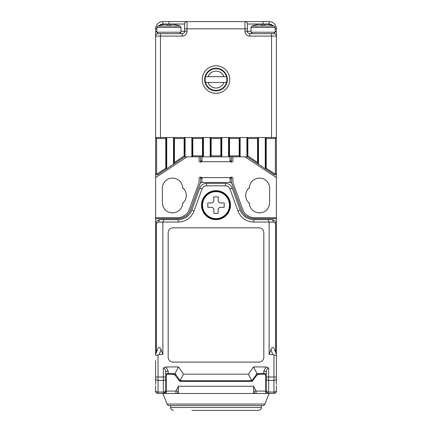 <?xml version="1.0" encoding="UTF-8"?>
<svg xmlns="http://www.w3.org/2000/svg" width="432" height="432" viewBox="0 0 432 432"><rect width="100%" height="100%" fill="white"/><g stroke="black" fill="none" stroke-linecap="round" stroke-linejoin="round"><path stroke-width="0.65" d="M216 219.137A14.008 14.008 0 0 1 201.992 205.135A14.008 14.008 0 0 1 216 191.128A14.008 14.008 0 0 1 230.008 205.135A14.008 14.008 0 0 1 216 219.137A14.008 14.008 0 0 1 201.992 205.135A14.008 14.008 0 0 1 216 191.128M207.792 202.959L207.792 207.306L211.41 207.306C212.879 207.452 213.683 208.256 213.829 209.72L213.829 213.343L218.171 213.343L218.171 209.72C218.317 208.256 219.121 207.452 220.59 207.306L224.208 207.306L224.208 202.959L220.59 202.959C219.121 202.813 218.317 202.009 218.171 200.545L218.171 196.922L213.829 196.922L213.829 200.545C213.683 202.009 212.879 202.813 211.41 202.959L207.792 202.959M213.829 200.545A2.414 2.414 0 0 1 211.41 202.959M220.59 202.959A2.414 2.414 0 0 1 218.171 200.545M218.171 209.72A2.414 2.414 0 0 1 220.59 207.306M211.41 207.306A2.414 2.414 0 0 1 213.829 209.72M176.639 25.04L176.639 25.04A31.336 31.336 0 0 0 173.254 24.376L170.84 24.376L170.84 25.04A30.429 30.429 0 0 0 166.979 25.04L166.979 24.376L164.565 24.376A31.336 31.336 0 0 0 161.179 25.04L161.179 25.04M170.84 25.04L170.84 24.376L170.84 25.04M166.979 25.04L166.979 24.376M166.255 391.079L175.948 391.079L178.33 386.251L178.33 393.498L166.255 393.498L166.255 375.143M169.382 405.572A2.414 2.414 0 0 1 167.141 404.06L264.859 404.06A2.414 2.414 0 0 1 262.618 405.572L169.382 405.572A2.414 2.414 0 0 1 167.141 404.06L162.869 393.498M264.859 404.06L269.131 393.498M265.745 375.143L265.745 393.498L175.948 393.498A2.414 2.398 -90 0 0 178.33 391.376L175.948 391.079L175.948 393.498M253.67 393.498L253.67 386.251L256.052 391.079L253.67 391.376A2.414 2.398 -90 0 0 256.052 393.498L256.052 391.079L265.745 391.079M274.655 173.848A0.481 0.481 0 0 0 275.405 173.448L275.405 138.483L266.231 138.483L266.231 168.232L274.655 173.848L274.12 174.652L265.264 168.75L265.264 137.516L276.372 137.516L276.372 173.448A1.447 1.447 0 0 1 274.12 174.652L247.396 156.832L191.851 156.832L191.851 137.516L185.09 137.516L185.09 156.514L157.88 174.652A1.447 1.447 0 0 1 155.628 173.448L155.628 137.516L166.736 137.516L166.736 168.75L157.88 174.652L157.345 173.848L165.769 168.232L165.769 138.483L156.595 138.483L156.595 173.448A0.481 0.481 0 0 0 157.345 173.848M192.818 155.871L202.478 155.871L202.478 138.483L192.818 138.483L192.818 155.871L191.851 156.832L184.604 156.832L173.497 164.241L173.497 137.516L166.736 137.516L165.769 138.483M211.172 155.871L220.828 155.871L220.828 138.483L211.172 138.483L211.172 155.871L210.206 156.832L210.206 137.516L203.445 137.516L203.445 156.832L202.478 155.871M229.522 155.871L239.182 155.871L239.182 138.483L229.522 138.483L229.522 155.871L228.555 156.832L228.555 137.516L221.794 137.516L221.794 156.832L220.828 155.871M266.231 138.483L265.264 137.516L258.503 137.516L258.503 164.241L246.91 156.514L246.91 137.516L240.149 137.516L240.149 156.832L239.182 155.871M182.66 203.256A10.141 10.141 0 0 1 172.265 212.857A10.141 10.141 0 0 1 162.389 202.716L162.389 188.228A10.141 10.141 0 0 1 172.53 178.087A10.141 10.141 0 0 1 182.677 188.228L182.677 187.704A10.141 10.141 0 0 1 182.677 203.24L182.677 202.716A10.141 10.141 0 0 1 172.53 212.863A10.141 10.141 0 0 1 162.389 202.716M249.323 203.24A10.141 10.141 0 0 1 249.323 187.704L249.323 188.228A10.141 10.141 0 0 1 259.47 178.087A10.141 10.141 0 0 1 269.611 188.228L269.611 202.716A10.141 10.141 0 0 1 259.47 212.863A10.141 10.141 0 0 1 249.323 202.716L249.323 203.24A10.141 10.141 0 0 1 249.323 187.704M166.255 393.498L158.042 393.498A2.414 2.414 0 0 1 155.628 391.079L155.628 385.771M200.545 178.567L201.992 178.567L201.625 177.601A1.447 1.447 0 0 0 199.098 178.567L199.098 182.434L189.27 209.428A12.555 12.555 0 0 1 177.471 217.69L155.628 217.69L155.628 224.451C155.747 221.627 157.356 220.018 160.456 219.623L178.178 219.623A14.488 14.488 0 0 0 191.797 210.087L199.773 188.163A7.247 7.247 0 0 1 206.582 183.4L225.418 183.4A7.247 7.247 0 0 1 232.227 188.163L240.203 210.087A14.488 14.488 0 0 0 253.822 219.623L271.544 219.623C274.644 220.018 276.253 221.627 276.372 224.451L276.372 217.69L254.529 217.69A12.555 12.555 0 0 1 242.73 209.428L232.902 182.434L232.902 178.567A1.447 1.447 0 0 0 230.375 177.601L230.008 178.567L231.455 178.567M275.665 352.544L275.665 224.451L276.372 224.451L276.372 354.893C276.221 355.574 275.416 355.574 273.958 354.893L272.743 354.488L269.131 354.488L269.131 222.037L253.822 222.037A16.902 16.902 0 0 1 237.935 210.913L229.954 188.989A4.828 4.828 0 0 0 225.418 185.814L206.582 185.814A4.828 4.828 0 0 0 202.046 188.989L194.065 210.913A16.902 16.902 0 0 1 178.178 222.037L162.869 222.037L162.869 354.488L159.257 354.488L158.042 354.893L158.042 377.006L155.628 377.006L155.628 360.655M156.595 173.448L155.628 173.448L155.628 177.601L187.024 156.832M244.976 156.832L276.372 177.601L276.372 173.448L275.405 173.448M276.372 385.771L276.372 390.371A2.414 1.706 180 0 1 273.958 392.083L273.958 380.419L268.645 380.419L268.645 392.083L273.958 392.083L273.958 393.498L268.645 393.498L267.079 392.92M174.463 138.483L173.497 137.516L185.09 137.516L184.124 138.483L174.463 138.483L174.463 162.437L184.124 155.995L184.124 138.483M192.818 138.483L191.851 137.516L203.445 137.516L202.478 138.483M211.172 138.483L210.206 137.516L221.794 137.516L220.828 138.483M229.522 138.483L228.555 137.516L240.149 137.516L239.182 138.483M247.876 138.483L246.91 137.516L258.503 137.516L257.537 138.483L247.876 138.483L247.876 155.995L257.537 162.437L257.537 138.483M201.755 177.768L200.545 177.12L200.545 182.434L229.765 182.434A2.414 2.414 0 0 1 232.033 184.021L241.402 209.758A13.522 13.522 0 0 0 254.108 218.657L276.372 218.657M202.235 182.434A2.414 2.414 0 0 0 199.967 184.021L190.598 209.758A13.522 13.522 0 0 1 177.892 218.657L155.628 218.657M229.765 182.434L231.455 182.434L231.455 177.12L230.245 177.773M230.245 161.498L231.455 162.146L231.455 156.832M200.545 156.832L200.545 162.146L201.755 161.498M231.455 177.601L200.545 177.601M200.545 161.665L201.625 161.665A1.447 1.447 0 0 1 199.098 160.699L199.098 156.832M232.902 156.832L232.902 160.699A1.447 1.447 0 0 1 230.375 161.665L231.455 161.665M185.09 156.514L184.124 155.995M174.463 162.437L173.497 164.241M166.736 168.75L165.769 168.232M156.595 138.483L155.628 137.516L155.628 28.847A7.247 7.247 0 0 1 162.869 21.6L269.131 21.6A7.247 7.247 0 0 1 276.372 28.847L276.372 36.088L276.372 31.261L275.168 31.261M266.231 168.232L265.264 168.75M273.073 26.06A4.828 4.828 0 0 0 269.131 24.014L247.396 24.014A2.414 2.414 0 0 0 244.976 21.6L244.976 28.847L187.024 28.847L187.024 31.261A4.828 4.828 0 0 1 182.191 36.088L160.456 36.088L160.456 137.516L271.544 137.516L271.544 36.088L249.809 36.088L249.809 33.674A2.414 2.414 0 0 1 247.396 31.261L244.976 31.261L244.976 28.847L247.396 28.847L247.396 24.014L247.396 31.261A2.414 2.414 0 0 0 249.809 33.674L273.958 33.674A2.414 2.414 0 0 1 276.372 36.088L276.372 137.516L275.405 138.483M258.503 164.241L257.537 162.437M247.876 155.995L246.91 156.514M184.604 156.254L184.604 137.997M202.959 156.352L202.959 137.997M221.314 156.352L221.314 137.997M239.668 156.352L239.668 137.997M258.017 163.339L258.017 137.997M265.745 137.997L265.745 168.491M247.396 137.997L247.396 156.254M229.041 137.997L229.041 156.352M210.686 137.997L210.686 156.352M192.332 137.997L192.332 156.352M173.983 137.997L173.983 163.339M166.255 168.491L166.255 137.997M166.255 380.938L165.769 380.938L165.769 391.079L164.171 393.352M265.745 380.938L266.231 380.938M265.745 393.498L268.645 393.498A2.414 2.414 0 0 1 266.231 391.079L266.231 372.762C266.387 369.808 267.192 368.194 268.645 367.934L268.645 377.006L273.958 377.006L273.958 354.893M201.512 205.135A14.488 14.488 0 0 0 216 219.623A14.488 14.488 0 0 0 230.488 205.135A14.488 14.488 0 0 0 216 190.642A14.488 14.488 0 0 0 201.512 205.135M158.42 220.077L160.456 219.623A2.414 1.706 90 0 0 158.749 222.037C157.291 222.188 156.487 222.998 156.335 224.451L155.628 224.451L155.628 354.488L157.432 349.52C158.647 346.734 159.856 346.734 161.066 349.52L162.869 354.488M269.131 354.488L270.934 349.52C272.144 346.734 273.353 346.734 274.568 349.52L276.372 354.488M155.628 378.713A2.414 1.706 180 0 0 158.042 380.419L158.042 377.006L163.355 377.006L163.355 367.934C164.808 368.194 165.613 369.808 165.769 372.762L165.769 391.079A2.414 2.414 0 0 1 163.355 393.498L163.355 380.419L158.042 380.419L158.042 392.083L163.355 392.083A2.414 1.706 180 0 0 165.769 390.371M168.183 232.664L168.183 357.269A4.828 4.828 0 0 0 173.016 362.102L258.984 362.102A4.828 4.828 0 0 0 263.817 357.269L263.817 232.664A4.828 4.828 0 0 0 258.984 227.831L173.016 227.831A4.828 4.828 0 0 0 168.183 232.664M163.355 367.934L165.872 366.93L178.475 366.93L183.546 374.177L248.454 374.177L253.525 366.93L266.128 366.93L268.645 367.934M276.372 354.893L276.372 377.006L273.958 377.006L273.958 380.419A2.414 1.706 180 0 0 276.372 378.713M276.372 384.485L276.372 377.006M155.628 377.006L155.628 384.485M173.448 373.469L173.448 374.177L174.56 374.447L174.949 373.707L176.002 374.798L179.982 380.484L179.053 380.392L174.56 374.447L168.183 374.177A2.414 2.414 0 0 0 165.769 376.591A2.414 2.414 0 0 1 168.183 374.177L168.183 373.469L174.949 373.707L178.475 366.93M251.575 380.716L250.965 381.424L181.035 381.424A2.414 2.414 0 0 1 179.053 380.392A2.414 1.528 145 0 0 181.035 380.716L251.575 380.716L248.454 374.177M258.552 373.469L258.552 374.177L257.44 374.447L257.051 373.707L258.552 373.469L263.817 373.469L263.817 374.177A2.414 2.414 0 0 1 266.231 376.591A2.414 2.414 0 0 0 263.817 374.177L257.44 374.447L252.947 380.392A2.414 2.414 0 0 1 250.965 381.424A2.414 1.528 90 0 0 252.364 379.987L257.051 373.707L253.525 366.93M179.982 380.484L183.546 374.177M158.042 354.893C156.589 355.574 155.785 355.574 155.628 354.893M276.372 391.079A2.414 2.414 0 0 1 273.958 393.498M275.665 224.451C275.513 222.998 274.709 222.188 273.251 222.037A2.414 1.706 -90 0 0 271.544 219.623L273.58 220.077M273.251 222.037L269.131 222.037L268.126 219.623M158.749 222.037L162.869 222.037L163.874 219.623M266.231 375.176A2.414 1.706 180 0 0 263.817 373.469L263.817 371.056A2.414 1.706 180 0 1 266.231 372.762M165.769 372.762A2.414 1.706 180 0 1 168.183 371.056L168.183 373.469A2.414 1.706 180 0 0 165.769 375.176M216 405.572L170.602 405.572L170.602 407.5L261.398 407.5C260.896 408.143 262.559 408.893 258.503 410.4L191.851 410.4M228.555 156.832L230.008 156.832L230.008 160.699L230.375 161.665L201.625 161.665L201.992 160.699L201.992 156.832M276.372 177.601L276.372 217.69M231.455 182.434L200.545 182.434M155.628 217.69L155.628 177.601M201.992 182.434L201.992 178.567M230.008 178.567L230.008 182.434M231.455 160.699L230.008 160.699M201.992 160.699L200.545 160.699M204.649 79.558A11.351 11.351 0 0 0 216 90.909A11.351 11.351 0 0 0 227.351 79.558A11.351 11.351 0 0 0 216 68.207A11.351 11.351 0 0 0 204.649 79.558M229.765 79.558A13.765 13.765 0 0 1 216 93.323A13.765 13.765 0 0 1 202.235 79.558A13.765 13.765 0 0 1 216 65.794A13.765 13.765 0 0 1 229.765 79.558M160.456 33.674L160.456 36.088L155.628 36.088A2.414 2.414 0 0 1 158.042 33.674L182.191 33.674A2.414 2.414 0 0 0 184.604 31.261L184.604 24.014L162.869 24.014A4.828 4.828 0 0 0 158.927 26.06M187.024 21.6A2.414 2.414 0 0 0 184.604 24.014A2.414 2.414 0 0 1 187.024 21.6L187.024 28.847L184.604 28.847M270.821 25.04L270.821 25.04A31.336 31.336 0 0 0 267.435 24.376L265.021 24.376L265.021 25.04A30.429 30.429 0 0 0 261.16 25.04L261.16 24.376L258.746 24.376A31.336 31.336 0 0 0 255.361 25.04L255.361 25.04M261.16 25.04L261.16 24.376L261.16 25.04M265.021 25.04L265.021 24.376L265.021 25.04M205.135 79.558A10.865 10.865 0 0 0 205.524 82.458L226.476 82.458A10.865 10.865 0 0 0 226.476 76.658L205.524 76.658A10.865 10.865 0 0 0 205.135 79.558M226.476 82.458A10.865 10.865 0 0 1 205.524 82.458M216 68.688L219.278 68.688M216 90.423L212.722 90.423M205.524 76.658A10.865 10.865 0 0 1 226.476 76.658M223.938 76.658A8.451 8.451 0 0 0 208.062 76.658M208.062 82.458A8.451 8.451 0 0 0 223.938 82.458M216 191.668A13.462 13.462 0 0 0 202.986 208.58A13.462 13.462 0 0 0 229.462 205.135A13.462 13.462 0 0 0 216 191.668M161.179 24.98A31.396 31.396 0 0 0 157.772 26.06L180.047 26.06L180.986 27.41L156.832 27.41L156.832 32.227L180.986 32.227L179.534 33.674M178.33 386.251L253.67 386.251M156.335 224.451L156.335 352.544M263.817 371.056L266.128 366.93M251.478 379.987L252.947 380.392A2.414 2.414 0 0 1 250.965 381.424M180.522 379.987L181.035 381.424A2.414 2.414 0 0 1 179.053 380.392M165.872 366.93L168.183 371.056M165.769 378.713A2.414 1.706 180 0 1 163.355 380.419L163.355 377.006L165.769 377.006M155.628 390.371A2.414 1.706 180 0 0 158.042 392.083L158.042 393.498M266.231 377.006L268.645 377.006L268.645 380.419A2.414 1.706 180 0 1 266.231 378.713M266.231 390.371A2.414 1.706 180 0 0 268.645 392.083L268.645 393.498M225.418 185.814L225.418 183.4A7.247 7.247 0 0 1 232.227 188.163L229.954 188.989M202.046 188.989L199.773 188.163A7.247 7.247 0 0 1 206.582 183.4L206.582 185.814M237.935 210.913L240.203 210.087A14.488 14.488 0 0 0 253.822 219.623L253.822 222.037M178.178 222.037L178.178 219.623A14.488 14.488 0 0 0 191.797 210.087L194.065 210.913M272.743 354.488L270.934 349.52M161.066 349.52L159.257 354.488M176.002 374.798L175.424 375.208L174.56 374.447M255.998 374.798L256.576 375.208L257.44 374.447M244.976 31.261A4.828 4.828 0 0 0 249.809 36.088M180.986 31.261L184.604 31.261A2.414 2.414 0 0 1 182.191 33.674L182.191 36.088M247.396 31.261L251.014 31.261M269.131 24.014L269.131 21.6A7.247 7.247 0 0 1 276.372 28.847L275.168 28.847M156.832 28.847L155.628 28.847A7.247 7.247 0 0 1 162.869 21.6L162.869 24.014M273.958 33.653L273.958 33.674A2.414 2.414 0 0 1 276.372 36.088L271.544 36.088L271.544 33.674M263.088 21.6L263.088 24.014M247.396 24.014A2.414 2.414 0 0 0 244.976 21.6M168.912 24.014L168.912 21.6M156.832 31.261L155.628 31.261M155.628 36.088A2.414 2.414 0 0 1 158.042 33.674L158.042 33.653M187.024 31.261L184.604 31.261M255.361 24.98A31.396 31.396 0 0 0 251.953 26.06L274.228 26.06L275.168 27.41L251.014 27.41L251.014 32.227L275.168 32.227L273.715 33.674M180.986 27.41L180.986 32.227M156.832 32.227L158.285 33.674M157.772 26.06L156.832 27.41M180.047 26.06A31.396 31.396 0 0 0 176.639 24.98M170.602 407.5C171.067 408.051 169.447 408.883 173.497 410.4M261.398 405.572L261.398 407.5M275.168 27.41L275.168 32.227M251.014 32.227L252.466 33.674M251.953 26.06L251.014 27.41M274.228 26.06A31.396 31.396 0 0 0 270.821 24.98"/></g></svg>
